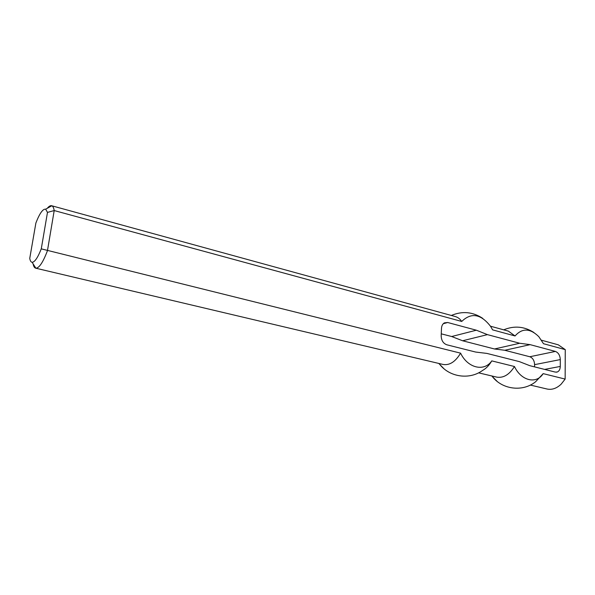<?xml version="1.0" encoding="UTF-8"?>
<svg xmlns="http://www.w3.org/2000/svg" width="595" height="595" viewBox="0 0 595 595"><rect width="100%" height="100%" fill="white"/><g stroke="black" fill="none" stroke-linecap="round" stroke-linejoin="round"><path stroke-width="0.89" d="M530.138 344.646L519.71 343.255L494.475 348.975L504.798 350.276L530.138 344.646L555.41 351.429C558.4 352.649 560.036 355.364 560.304 359.588L560.274 366.446C560.163 369.361 559.144 371.221 557.218 372.024L555.269 372.083L529.833 365.687L519.39 361.626L486.911 353.415L475.665 352.054L446.793 344.788C443.223 343.427 441.349 340.437 441.178 335.803L441.49 328.351C441.661 325.74 442.628 323.918 444.391 322.862L447.685 322.505L476.35 330.203L451.672 336.525L441.259 333.832M476.35 330.203L487.431 334.628L462.598 340.764L451.672 336.525M519.71 343.255L487.431 334.628M494.475 348.975L462.598 340.764M504.798 350.276L529.803 356.747C532.763 357.915 534.362 360.548 534.6 364.646L534.57 366.877M491.76 375.958L497.204 381.454M443.959 368.729L438.76 363.433M541.524 340.221L558.303 344.825L565.25 349.629L565.146 379.082L561.122 384.206C556.6 388.438 551.9 390.045 547.021 389.011L530.346 385.069M47.481 212.393L41.271 248.859C37.745 257.732 34.696 262.209 32.108 262.283C30.955 262.127 30.167 260.818 29.75 258.364L35.879 223.013C39.649 213.315 42.914 208.704 45.666 209.187L47.481 212.393L54.204 210.556L461.727 321.456C471.255 312.249 480.894 313.907 490.63 326.424L492.578 329.853L515.054 335.967C522.172 327.934 530.093 328.165 538.81 336.666L543.488 343.709L565.25 349.629M33.097 263.845C33.588 266.404 34.443 267.847 35.67 268.174L35.864 268.204C39.181 268.114 43.041 262.283 47.451 250.703L54.204 210.556C53.758 207.848 52.955 206.264 51.795 205.788L51.609 205.729C50.382 205.424 48.939 206.279 47.28 208.295M41.271 248.859L460.597 353.155C467.7 368.201 484.323 371.994 491.768 360.882L514.467 366.513C521.19 380.926 536.497 384.415 543.176 373.63L565.146 379.082M35.67 268.174L443.089 364.452C449.597 365.538 455.435 361.775 460.597 353.155M491.916 375.988C501.667 389.546 522.745 392.328 535.649 381.715L543.176 373.63M478.581 372.842L496.602 377.096C503.348 378.264 509.305 374.731 514.467 366.513M515.054 335.967L508.346 331.11L490.496 326.209M461.727 321.456C459.987 318.898 457.853 317.269 455.324 316.555L51.609 205.729M439.058 363.5C448.727 377.051 469.247 380.279 482.627 370.41C486.174 368.469 489.224 365.293 491.768 360.882M447.685 322.505L443.268 323.725M555.41 351.429L529.803 356.747M560.304 359.588L534.6 364.646M560.274 366.446L544.618 369.406M32.108 262.283L35.864 268.204M45.666 209.187L51.795 205.788M557.218 372.024L556.288 372.195M533.908 332.501C524.284 326.38 514.214 325.487 503.697 329.838M482.768 318.385C472.824 311.817 462.337 310.843 451.322 315.462"/></g></svg>
